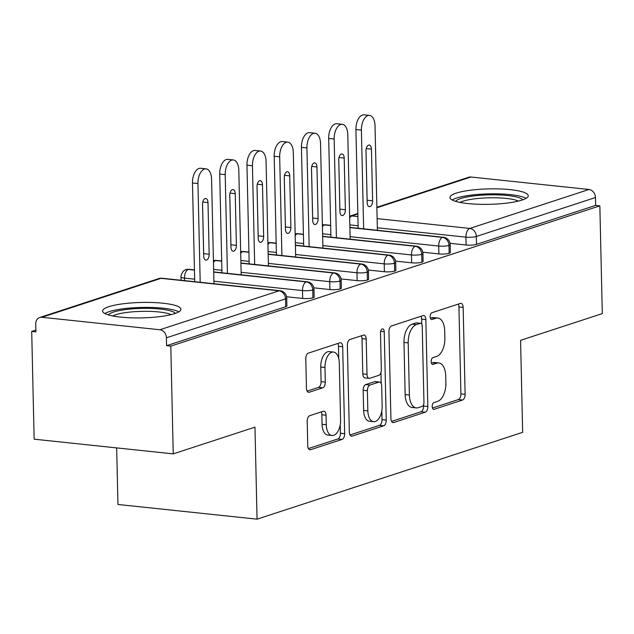 <?xml version="1.0" encoding="UTF-8"?>
<svg xmlns="http://www.w3.org/2000/svg" width="634" height="634" viewBox="0 0 634 634"><rect width="100%" height="100%" fill="white"/><g stroke="black" fill="none" stroke-linecap="round" stroke-linejoin="round"><path stroke-width="0.95" d="M432.198 406.529A3.447 1.847 96 0 0 433.704 409.35A3.447 1.847 96 0 0 434.147 409.302L462.558 400.014A4.929 2.639 96 0 0 465.118 394.308L463.145 307.379A4.929 2.639 96 0 0 460.989 303.353A4.929 2.639 96 0 0 460.363 303.417L431.952 312.713A3.447 1.847 96 0 0 430.161 316.699A3.447 1.847 96 0 0 431.667 319.52A3.447 1.847 96 0 0 432.111 319.473L435.788 318.268A15.771 8.448 96 0 1 437.793 318.038A15.771 8.448 96 0 1 444.696 330.924L444.854 338.168A15.771 8.448 96 0 1 436.652 356.419L432.974 357.624A3.447 1.847 96 0 0 431.175 361.618A3.447 1.847 96 0 0 432.689 364.431A3.447 1.847 96 0 0 433.125 364.384L436.802 363.187A15.771 8.448 96 0 1 438.807 362.957A15.771 8.448 96 0 1 445.71 375.843L445.876 383.087A15.771 8.448 96 0 1 437.666 401.338L433.989 402.542A3.447 1.847 96 0 0 432.198 406.529M108.889 306.69A39.157 7.719 178.7 0 1 152.754 302.513A39.157 7.719 178.7 0 1 180.912 309.273A39.157 7.719 178.7 0 1 174.643 313.64A39.157 7.719 178.7 0 1 130.77 317.808A39.157 7.719 178.7 0 1 102.621 311.048A39.157 7.719 178.7 0 1 108.889 306.69M456.218 193.132A39.157 7.719 178.7 0 1 500.091 188.956A39.157 7.719 178.7 0 1 528.241 195.716A39.157 7.719 178.7 0 1 521.972 200.082A39.157 7.719 178.7 0 1 478.107 204.259A39.157 7.719 178.7 0 1 449.95 197.499A39.157 7.719 178.7 0 1 456.218 193.132M309.772 415.666A4.929 2.639 96 0 0 307.205 421.364L307.759 445.757A4.929 2.639 96 0 0 309.915 449.783A4.929 2.639 96 0 0 310.541 449.712L342.098 439.394A4.929 2.639 96 0 0 344.658 433.688L342.685 346.758A4.929 2.639 96 0 0 340.529 342.732A4.929 2.639 96 0 0 339.903 342.804L308.354 353.122A4.929 2.639 96 0 0 305.786 358.82L306.452 388.285A4.929 2.639 96 0 0 308.607 392.311A4.929 2.639 96 0 0 309.241 392.24L322.738 387.826A4.929 2.639 96 0 0 325.305 382.12L324.973 367.514A13.179 7.061 96 0 1 333.516 352.068A13.179 7.061 96 0 1 339.277 362.83L340.577 420.065A13.179 7.061 96 0 1 332.042 435.51A13.179 7.061 96 0 1 326.272 424.74L326.058 415.207A4.929 2.639 96 0 0 323.903 411.181A4.929 2.639 96 0 0 323.277 411.244L309.772 415.666M599.851 205.844L170.8 346.124L173.24 453.873L254.971 427.157L257.055 519.167L522.662 432.333L520.577 340.323L602.3 313.6L599.851 205.844L595.643 205.4L595.461 197.531L476.348 236.474L476.522 244.344L595.643 205.4M390.916 418.567A4.929 2.639 96 0 0 393.072 422.593A4.929 2.639 96 0 0 393.706 422.521L425.255 412.203A4.929 2.639 96 0 0 427.823 406.505L425.85 319.568A4.929 2.639 96 0 0 423.694 315.542A4.929 2.639 96 0 0 423.06 315.613L391.511 325.931A4.929 2.639 96 0 0 388.943 331.637L390.916 418.567M383.673 425.802L352.124 436.121A4.929 2.639 96 0 1 351.498 436.184A4.929 2.639 96 0 1 349.342 432.158L347.369 345.229A4.929 2.639 96 0 1 349.928 339.523L363.433 335.109A4.929 2.639 96 0 1 364.059 335.037A4.929 2.639 96 0 1 366.214 339.063L367.015 374.322A4.929 2.639 96 0 0 369.17 378.347A4.929 2.639 96 0 0 369.804 378.276L378.76 375.352A4.929 2.639 96 0 0 381.319 369.646L380.487 332.937A3.447 1.847 96 0 1 382.722 328.895A3.447 1.847 96 0 1 384.236 331.717L386.241 420.096A4.929 2.639 96 0 1 383.673 425.802L379.457 425.359L349.992 434.987M116.672 447.897L117.956 504.474L257.055 519.167M376.873 207.286L468.78 177.235A7.529 6.181 71.9 0 1 470.951 177.013L588.97 189.479A7.529 6.181 71.9 0 1 595.461 197.531M170.8 346.124L166.583 345.681L166.401 337.803A7.529 6.181 -108.1 0 0 159.911 329.759L41.892 317.285A7.529 6.181 -108.1 0 0 39.72 317.515A7.529 6.181 -108.1 0 0 35.734 323.998L35.916 331.875L31.7 331.431L35.876 330.06M173.24 453.873L34.149 439.18L31.7 331.431M166.583 345.681L285.696 306.737L285.522 298.86L166.401 337.803M159.911 329.759L279.031 290.816A7.529 6.181 -108.1 0 1 285.522 298.86A7.529 1.482 178.7 0 0 286.726 298.02L286.901 305.897A7.529 1.482 178.7 0 1 285.696 306.737M476.522 244.344A7.529 1.482 178.7 0 1 466.117 245.009L450.037 243.313M312.942 297.829L312.76 289.952A7.529 1.482 178.7 0 0 313.965 289.12L314.147 296.989A7.529 1.482 178.7 0 1 312.942 297.829A7.529 1.482 178.7 0 1 302.672 298.456L286.584 296.752M340.181 288.922L339.998 281.052A7.529 1.482 178.7 0 0 341.211 280.212L341.385 288.082A7.529 1.482 178.7 0 1 340.181 288.922A7.529 1.482 178.7 0 1 329.91 289.548L313.83 287.844M367.419 280.014L367.244 272.144A7.529 1.482 178.7 0 0 368.449 271.304L368.631 279.174A7.529 1.482 178.7 0 1 367.419 280.014A7.529 1.482 178.7 0 1 357.156 280.64L341.068 278.936M394.665 271.106L394.483 263.237A7.529 1.482 178.7 0 0 395.687 262.397L395.87 270.266A7.529 1.482 178.7 0 1 394.665 271.106A7.529 1.482 178.7 0 1 384.394 271.732L368.314 270.036M421.903 262.199L421.729 254.329A7.529 1.482 178.7 0 0 422.933 253.489L423.108 261.367A7.529 1.482 178.7 0 1 421.903 262.199A7.529 1.482 178.7 0 1 411.64 262.825L395.553 261.129M449.149 253.299L448.967 245.421A7.529 1.482 178.7 0 0 450.172 244.581L450.354 252.459A7.529 1.482 178.7 0 1 449.149 253.299A7.529 1.482 178.7 0 1 438.879 253.917L422.799 252.221M330.655 225.561L324.457 224.904A7.529 6.181 -108.1 0 0 322.389 225.094A7.529 7.529 0 0 1 325.416 224.801A7.529 4.034 96 0 0 324.457 224.904A7.529 4.034 96 0 0 322.429 226.726M438.879 253.917L438.696 246.047A7.529 1.482 178.7 0 0 448.967 245.421A7.529 6.181 -108.1 0 0 442.477 237.378L349.897 227.598M303.417 234.469L297.211 233.811A7.529 6.181 -108.1 0 0 295.151 234.001A7.529 7.529 0 0 1 298.17 233.708A7.529 4.034 96 0 0 297.211 233.811A7.529 4.034 96 0 0 295.19 235.626M411.64 262.825L411.458 254.955A7.529 1.482 178.7 0 0 421.729 254.329A7.529 6.181 -108.1 0 0 415.238 246.285L322.651 236.498M276.178 243.377L269.973 242.719A7.529 6.181 -108.1 0 0 267.913 242.909A7.529 7.529 0 0 1 270.932 242.616A7.529 4.034 96 0 0 269.973 242.719A7.529 4.034 96 0 0 267.944 244.534M384.394 271.732L384.22 263.863A7.529 1.482 178.7 0 0 394.483 263.237A7.529 6.181 -108.1 0 0 387.992 255.185L295.412 245.406M248.932 252.284L242.735 251.627A7.529 6.181 -108.1 0 0 240.666 251.817A7.529 7.529 0 0 1 243.686 251.516A7.529 4.034 96 0 0 242.735 251.627A7.529 4.034 96 0 0 240.706 253.441M357.156 280.64L356.974 272.763A7.529 1.482 178.7 0 0 367.244 272.144A7.529 6.181 -108.1 0 0 360.754 264.093L268.166 254.313M221.694 261.192L215.489 260.534A7.529 6.181 -108.1 0 0 213.428 260.725A7.529 7.529 0 0 1 216.448 260.423A7.529 4.034 96 0 0 215.489 260.534A7.529 4.034 96 0 0 213.46 262.349M329.91 289.548L329.735 281.67A7.529 1.482 178.7 0 0 339.998 281.052A7.529 6.181 -108.1 0 0 333.508 273L240.928 263.221M194.448 270.092L188.25 269.442A7.529 6.181 -108.1 0 0 186.079 269.664A7.529 6.181 -108.1 0 0 185.794 269.759C182.235 270.425 180.349 277.09 181.023 276.947A7.529 1.482 -1.3 0 0 184.462 278.112L184.518 280.624M302.672 298.456L302.489 290.578A7.529 1.482 178.7 0 0 312.76 289.952A7.529 6.181 -108.1 0 0 306.27 281.908L213.682 272.129M438.807 362.957L434.599 362.513A15.771 8.448 96 0 0 432.586 362.735L436.802 363.187M431.429 363.116L432.586 362.735M437.793 318.038L433.577 317.594A15.771 8.448 96 0 0 431.572 317.824L435.788 318.268M430.407 318.205L431.572 317.824M432.451 408.034L458.342 399.563A4.929 2.639 96 0 0 460.902 393.865L458.937 306.927A4.929 2.639 96 0 0 458.279 304.106M421.745 324.093L421.634 319.124A4.929 2.639 96 0 0 420.976 316.295M391.574 421.396L421.039 411.759A4.929 2.639 96 0 0 423.607 406.061L423.575 404.714M422.157 406.41A3.447 1.847 96 0 0 423.956 402.416L422.22 326.106A3.447 1.847 96 0 0 420.714 323.292A3.447 1.847 96 0 0 420.279 323.34L416.395 324.608A15.771 8.448 96 0 0 408.193 342.859L409.374 395.014A15.771 8.448 96 0 0 416.276 407.9A15.771 8.448 96 0 0 418.281 407.678L422.157 406.41M420.714 323.292L416.498 322.841A3.447 1.847 96 0 0 416.062 322.896L420.279 323.34M416.276 407.9L412.06 407.456A15.771 8.448 96 0 1 405.158 394.57L403.977 342.415A15.771 8.448 96 0 1 412.179 324.164L416.062 322.896M369.17 378.347L364.962 377.904A4.929 2.639 96 0 1 362.799 373.878L362.006 338.619A4.929 2.639 96 0 0 361.348 335.79M380.955 372.412L381.208 383.578M381.827 410.784L382.025 419.653L386.241 420.096M367.847 410.903A13.179 7.061 96 0 0 373.616 421.673A13.179 7.061 96 0 0 382.151 406.228L381.7 386.066A4.929 2.639 96 0 0 379.536 382.04A4.929 2.639 96 0 0 378.91 382.112L369.955 385.036A4.929 2.639 96 0 0 367.387 390.742L367.847 410.903L363.631 410.46A13.179 7.061 96 0 0 369.4 421.23L373.616 421.673M379.536 382.04L375.328 381.597A4.929 2.639 96 0 0 374.694 381.668L378.91 382.112M363.631 410.46L363.179 390.298A4.929 2.639 96 0 1 365.739 384.592L374.694 381.668M379.457 425.359A4.929 2.639 96 0 0 382.025 419.653M332.042 435.51L327.826 435.067A13.179 7.061 96 0 1 322.056 424.297L321.842 414.755A4.929 2.639 96 0 0 321.184 411.934M333.516 352.068L329.3 351.616A13.179 7.061 96 0 0 320.756 367.062L324.973 367.514M307.11 391.115L318.53 387.382A4.929 2.639 96 0 0 321.089 381.676L320.756 367.062M338.746 358.559L338.469 346.315A4.929 2.639 96 0 0 337.819 343.485M308.417 448.587L337.882 438.95A4.929 2.639 96 0 0 340.442 433.244L340.252 424.621M377.396 230.293L375.027 125.667A12.553 6.728 96 0 0 369.535 115.412A12.553 6.728 96 0 0 361.404 130.121L363.647 228.834M361.404 130.121L355.92 129.542A12.553 6.728 -84 0 1 364.051 114.833L369.535 115.412M367.165 202.587A5.017 2.687 96 0 0 369.36 206.692A5.017 2.687 96 0 0 372.61 200.804L371.437 149.141A5.017 2.687 96 0 0 369.242 145.043A5.017 2.687 96 0 0 365.992 150.924L367.165 202.587M355.92 129.542L358.162 228.256M367.126 200.859A5.017 2.687 96 0 0 367.134 200.225L366 150.29M350.158 239.2L347.781 134.574A12.553 6.728 96 0 0 342.289 124.319A12.553 6.728 96 0 0 334.158 139.028L336.4 237.742M334.158 139.028L328.681 138.45A12.553 6.728 -84 0 1 336.812 123.741L342.289 124.319M339.919 211.494A5.017 2.687 96 0 0 342.122 215.6A5.017 2.687 96 0 0 345.372 209.711L344.199 158.048A5.017 2.687 96 0 0 342.003 153.951A5.017 2.687 96 0 0 338.746 159.831L339.919 211.494M328.681 138.45L330.924 237.164M339.879 209.767A5.017 2.687 96 0 0 339.887 209.133L338.754 159.197M322.912 248.1L320.542 143.482A12.553 6.728 96 0 0 315.05 133.227A12.553 6.728 96 0 0 306.919 147.936L309.162 246.65M306.919 147.936L301.443 147.357A12.553 6.728 -84 0 1 309.566 132.649L315.05 133.227M312.681 220.402A5.017 2.687 96 0 0 314.876 224.499A5.017 2.687 96 0 0 318.125 218.619L316.96 166.956A5.017 2.687 96 0 0 314.757 162.859A5.017 2.687 96 0 0 311.508 168.739L312.681 220.402M301.443 147.357L303.678 246.071M312.641 218.675A5.017 2.687 96 0 0 312.649 218.041L311.516 168.105M295.674 257.008L293.296 152.39A12.553 6.728 96 0 0 287.804 142.135A12.553 6.728 96 0 0 279.681 156.836L281.916 255.557M279.681 156.836L274.197 156.257A12.553 6.728 -84 0 1 282.328 141.556L287.804 142.135M285.443 229.31A5.017 2.687 96 0 0 287.638 233.407A5.017 2.687 96 0 0 290.887 227.527L289.714 175.864A5.017 2.687 96 0 0 287.519 171.759A5.017 2.687 96 0 0 284.27 177.647L285.443 229.31M274.197 156.257L276.44 254.979M285.403 227.582A5.017 2.687 96 0 0 285.411 226.948L284.278 177.013M268.428 265.915L266.058 161.29A12.553 6.728 96 0 0 260.566 151.035A12.553 6.728 96 0 0 252.435 165.743L254.678 264.465M252.435 165.743L246.959 165.165A12.553 6.728 -84 0 1 255.082 150.456L260.566 151.035M258.197 238.21A5.017 2.687 96 0 0 260.392 242.315A5.017 2.687 96 0 0 263.649 236.434L262.476 184.771A5.017 2.687 96 0 0 260.273 180.666A5.017 2.687 96 0 0 257.024 186.554L258.197 238.21M246.959 165.165L249.194 263.887M258.157 236.49A5.017 2.687 96 0 0 258.165 235.856L257.032 185.921M455.648 201.35A33.887 6.681 178.7 0 1 460.759 198.521A33.887 6.681 178.7 0 1 496.398 194.844A33.887 6.681 178.7 0 1 522.725 199.829M518.438 201.081A31.375 6.181 -1.3 0 0 492.356 197.76A31.375 6.181 -1.3 0 0 462.923 201.208A31.375 6.181 -1.3 0 0 459.991 202.405M526.125 198.307A38.904 7.671 -1.3 0 0 494.124 193.814A38.904 7.671 -1.3 0 0 456.543 198.077A38.904 7.671 -1.3 0 0 452.185 199.979M108.319 314.9A33.887 6.681 178.7 0 1 113.423 312.079A33.887 6.681 178.7 0 1 149.069 308.401A33.887 6.681 178.7 0 1 175.396 313.378M171.109 314.63A31.375 6.181 -1.3 0 0 145.028 311.318A31.375 6.181 -1.3 0 0 115.586 314.757A31.375 6.181 -1.3 0 0 112.662 315.962M178.788 311.865A38.904 7.671 -1.3 0 0 146.787 307.371A38.904 7.671 -1.3 0 0 109.207 311.635A38.904 7.671 -1.3 0 0 104.856 313.537M241.189 274.823L238.812 170.197A12.553 6.728 96 0 0 233.32 159.942A12.553 6.728 96 0 0 225.197 174.651L227.432 273.373M225.197 174.651L219.713 174.073A12.553 6.728 -84 0 1 227.844 159.364L233.32 159.942M230.958 247.117A5.017 2.687 96 0 0 233.153 251.222A5.017 2.687 96 0 0 236.403 245.342L235.23 193.679A5.017 2.687 96 0 0 233.035 189.574A5.017 2.687 96 0 0 229.785 195.454L230.958 247.117M219.713 174.073L221.955 272.794M230.919 245.39A5.017 2.687 96 0 0 230.927 244.764L229.793 194.82M213.951 283.731L211.574 179.105A12.553 6.728 96 0 0 206.082 168.85A12.553 6.728 96 0 0 197.951 183.559L200.193 282.273M197.951 183.559L192.474 182.98A12.553 6.728 -84 0 1 200.606 168.272L206.082 168.85M203.712 256.025A5.017 2.687 96 0 0 205.907 260.13A5.017 2.687 96 0 0 209.165 254.242L207.992 202.579A5.017 2.687 96 0 0 205.796 198.482A5.017 2.687 96 0 0 202.539 204.362L203.712 256.025M192.474 182.98L194.709 281.694M203.672 254.297A5.017 2.687 96 0 0 203.68 253.663L202.547 203.728M433.291 409.207L434.147 409.302M431.247 319.377L432.111 319.473M432.269 364.296L433.125 364.384M470.951 177.013L376.889 207.77M357.838 213.991L351.83 215.956L357.901 216.598M377.135 218.627L469.857 228.422L588.97 189.479M466.117 245.009L465.935 237.14A7.529 4.034 96 0 1 469.857 228.422A7.529 6.181 71.9 0 1 476.348 236.474A7.529 1.482 178.7 0 1 465.935 237.14L377.341 227.78M357.83 213.507L349.659 216.178A7.529 6.181 71.9 0 1 351.83 215.956A7.529 4.034 96 0 0 349.675 217.819M161.963 278.239A7.529 7.529 0 0 0 158.833 278.572A7.529 6.181 -108.1 0 1 161.004 278.342A7.529 4.034 96 0 1 161.963 278.239L279.99 290.705A7.529 4.034 96 0 0 279.031 290.816L161.004 278.342L41.892 317.285M358.107 225.752L349.833 224.872M349.889 227.384L443.435 237.267A7.529 4.034 96 0 0 442.477 237.378A7.529 4.034 96 0 0 438.696 246.04L350.103 236.68M330.869 234.651L322.587 233.78M322.643 236.292L416.197 246.174A7.529 4.034 96 0 0 415.238 246.285A7.529 4.034 96 0 0 411.458 254.947L322.857 245.588M303.623 243.559L295.349 242.687M295.404 245.199L388.951 255.082A7.529 4.034 96 0 0 387.992 255.185A7.529 4.034 96 0 0 384.212 263.855L295.618 254.496M276.384 252.467L268.103 251.587M268.166 254.107L361.713 263.99A7.529 4.034 96 0 0 360.754 264.093A7.529 4.034 96 0 0 356.974 272.763L268.372 263.403M249.138 261.374L240.865 260.495M240.92 263.007L334.467 272.889A7.529 4.034 96 0 0 333.508 273A7.529 4.034 96 0 0 329.728 281.67L241.134 272.311M221.9 270.274L213.626 269.402M213.682 271.915L307.228 281.797A7.529 4.034 96 0 0 306.27 281.908A7.529 4.034 96 0 0 302.489 290.578L213.888 281.219M194.654 279.182L184.462 278.112M186.079 269.664A7.529 7.529 0 0 1 189.209 269.331A7.529 4.034 96 0 0 188.25 269.442A7.529 4.034 96 0 0 184.462 278.104M458.937 306.927L463.145 307.379M460.902 393.865L465.118 394.308M458.342 399.563L462.558 400.014M421.634 319.124L425.85 319.568M423.607 406.061L427.823 406.505M421.039 411.759L425.255 412.203M392.478 422.395L393.706 422.521M412.179 324.164L416.395 324.608M403.977 342.415L408.193 342.859M405.158 394.57L409.374 395.014M350.895 435.986L352.124 436.121M362.006 338.619L366.214 339.063M362.799 373.878L367.015 374.322M380.662 331.336L384.236 331.717M365.739 384.592L369.955 385.036M363.179 390.298L367.387 390.742M321.842 414.755L326.058 415.207M322.056 424.297L326.272 424.74M321.089 381.676L325.305 382.12M318.53 387.382L322.738 387.826M308.013 392.113L309.241 392.24M338.469 346.315L342.685 346.758M340.442 433.244L344.658 433.688M337.882 438.95L342.098 439.394M309.313 449.585L310.541 449.712M367.134 200.225L372.61 200.804M366.238 148.594L371.437 149.141M339.887 209.133L345.372 209.711M339 157.501L344.199 158.048M312.649 218.041L318.125 218.619M311.754 166.409L316.96 166.956M285.411 226.948L290.887 227.527M284.515 175.317L289.714 175.864M258.165 235.856L263.649 236.434M257.269 184.217L262.476 184.771M230.927 244.764L236.403 245.342M230.031 193.124L235.23 193.679M203.68 253.663L209.165 254.242M202.785 202.032L207.992 202.579M158.833 278.572L39.72 317.515M325.416 224.801L330.655 225.355M450.172 244.581A7.529 7.529 0 0 0 443.435 237.267M298.17 233.708L303.409 234.263M422.933 253.489A7.529 7.529 0 0 0 416.197 246.174M270.932 242.616L276.17 243.163M395.687 262.397A7.529 7.529 0 0 0 388.951 255.082M243.686 251.516L248.932 252.07M368.449 271.304A7.529 7.529 0 0 0 361.713 263.99M216.448 260.423L221.686 260.978M341.211 280.212A7.529 7.529 0 0 0 334.467 272.889M189.209 269.331L194.448 269.886M313.965 289.12A7.529 7.529 0 0 0 307.228 281.797M286.726 298.02A7.529 7.529 0 0 0 279.99 290.705M181.023 276.947L181.094 280.26"/></g></svg>
